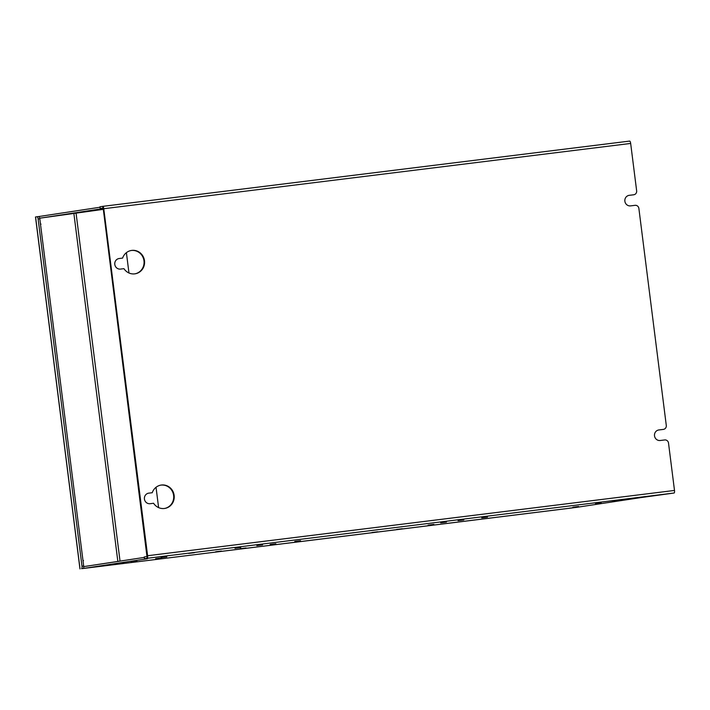 <?xml version="1.0" encoding="UTF-8"?>
<svg xmlns="http://www.w3.org/2000/svg" width="710" height="710" viewBox="0 0 710 710"><rect width="100%" height="100%" fill="white"/><g stroke="black" fill="none" stroke-linecap="round" stroke-linejoin="round"><path stroke-width="1.06" d="M294.792 541.419L300.525 540.701L294.792 541.419M658.623 429.985L658.889 429.949A5.325 5.085 -98.6 0 0 654.522 435.922A5.325 5.085 -98.6 0 0 660.22 440.502L664.702 439.952A3.55 3.39 81.4 0 1 668.509 443.049L674.5 490.441A2.485 0.737 -97.1 0 1 674.083 493.015L640.713 497.612L674.083 493.015L147.192 558.3L144.458 558.717L147.449 558.734L83.008 568.515L576.272 507.401A2.485 0.737 -97.1 0 0 576.272 507.401L576.263 507.401A2.485 0.737 -97.1 0 0 576.272 507.401L640.713 497.612L576.272 507.401L83.008 568.515A2.485 0.737 -97.1 0 1 82.999 568.515A2.485 0.737 -97.1 0 1 82.919 568.515A2.485 0.737 -97.1 0 0 83.008 568.515L147.449 558.734L144.458 558.717L144.237 556.951L146.97 556.542L147.192 558.3L144.458 558.717L144.237 556.951L146.97 556.542L147.192 558.3A2.485 0.737 -97.1 0 0 147.6 555.726L146.97 556.542L103.252 208.802L103.766 208.722L147.6 555.726L674.5 490.441A2.485 0.737 -97.1 0 1 674.083 493.015L147.192 558.3A2.485 0.737 -97.1 0 0 147.6 555.726L674.5 490.441L668.509 443.049A3.55 3.39 81.4 0 0 664.702 439.952L660.22 440.502A5.325 5.085 -98.6 0 1 654.514 435.851A5.325 5.085 -98.6 0 1 658.889 429.949L663.371 429.39A3.55 3.39 81.4 0 0 666.291 425.459L638.876 208.429A3.55 3.39 81.4 0 0 635.068 205.323L630.578 205.882A5.325 5.085 -98.6 0 1 624.871 201.232A5.325 5.085 -98.6 0 1 629.246 195.321L633.728 194.771A3.55 3.39 81.4 0 0 636.648 190.83L630.666 143.438L103.766 208.722L147.6 555.726L147.085 555.806L103.252 208.802L103.766 208.722A2.485 0.737 -97.1 0 0 102.728 206.362L103.252 208.802L102.959 208.128L100.216 208.536L102.95 208.128L102.728 206.362A2.485 0.737 -97.1 0 0 102.728 206.362L629.628 141.086A2.485 0.737 -97.1 0 1 630.666 143.438L103.766 208.722A2.485 0.737 -97.1 0 0 102.737 206.362L629.628 141.086A2.485 0.737 -97.1 0 1 630.666 143.438L636.648 190.83A3.55 3.39 81.4 0 1 633.728 194.771L633.213 194.851A3.55 3.39 81.4 0 0 633.391 194.824M194.46 552.691L188.727 553.409L194.46 552.691M166.806 556.889L161.072 557.607L166.806 556.871M256.842 545.599L262.576 544.881L256.842 545.599M234.983 548.306L240.717 547.587L234.983 548.306M371.96 532.5L377.693 531.781L371.96 532.5M117.665 563.358L123.398 562.639L117.665 563.358M131.119 561.699L136.852 560.98L131.119 561.699M161.383 557.945L155.65 558.663L161.383 557.945M246.068 547.987L240.335 548.706L246.05 547.969M221.405 551.04L215.671 551.759L221.405 551.04M89.487 567.636L95.22 566.917L89.487 567.636M270.128 544.472L275.862 543.753L270.128 544.472M644.494 496.778L650.227 496.059L644.494 496.778M433.872 524.406L428.13 525.116L433.872 524.406M396.624 529.447L402.357 528.728L396.624 529.447M574.905 507.499L569.172 508.218L574.905 507.499M572.881 507.18L578.615 506.461L572.881 507.18M612.34 501.659L618.073 500.941L612.34 501.659M595.521 503.745L601.264 503.026L595.521 503.745M481.735 517.838L487.468 517.12L481.735 517.838M458.074 520.661L463.808 519.951L458.074 520.661M440.697 522.817L446.43 522.098L440.697 522.817M102.728 206.362L99.995 206.779L100.216 208.536L103.207 208.554L39.707 218.201L73.822 213.018L117.842 561.433L120.034 561.148L83.727 566.615L144.29 557.412L83.727 566.615L117.842 561.433L73.822 213.018L76.023 212.734L120.034 561.095L76.023 212.734L103.314 209.352L39.707 218.201L103.207 208.554L100.216 208.536L99.995 206.779L102.728 206.362L629.628 141.086M119.165 258.52L122.608 258.094A11.822 11.298 -98.6 0 1 131.51 250.444A11.822 11.298 -98.6 0 1 142.63 255.618A11.822 11.298 -98.6 0 1 135.06 273.82A11.822 11.298 -98.6 0 1 123.939 268.655L120.505 269.081A5.325 5.085 -98.6 0 1 114.789 264.422A5.325 5.085 -98.6 0 1 119.165 258.52L122.608 258.094A11.822 11.298 -98.6 0 1 131.803 250.399A11.822 11.298 -98.6 0 1 142.63 255.618A11.822 11.298 -98.6 0 1 139.657 271.983A11.822 11.298 -98.6 0 1 123.939 268.655L120.505 269.081A5.325 5.085 -98.6 0 1 114.798 264.493A5.325 5.085 -98.6 0 1 119.165 258.52L118.907 258.564M161.152 485.063A11.822 11.298 -98.6 0 0 152.251 492.713L148.807 493.139A5.325 5.085 -98.6 0 0 144.432 499.05A5.325 5.085 -98.6 0 0 150.138 503.701L153.582 503.275A11.822 11.298 -98.6 0 0 169.291 506.603A11.822 11.298 -98.6 0 0 172.273 490.237A11.822 11.298 -98.6 0 1 164.702 508.449A11.822 11.298 -98.6 0 1 153.582 503.275L150.138 503.701A5.325 5.085 -98.6 0 1 144.441 499.121A5.325 5.085 -98.6 0 1 148.807 493.139L152.251 492.713A11.822 11.298 -98.6 0 1 161.445 485.028A11.822 11.298 -98.6 0 1 172.273 490.237A11.822 11.298 -98.6 0 0 161.152 485.063L160.637 485.143M83.043 561.033A3.55 3.39 -98.6 0 1 83.505 560.598A3.55 3.39 -98.6 0 0 83.043 561.033M658.889 429.949L662.856 429.47A3.55 3.39 81.4 0 0 662.945 429.461A3.55 3.39 81.4 0 1 662.856 429.47L663.371 429.39A3.55 3.39 81.4 0 0 666.291 425.459L638.876 208.429A3.55 3.39 81.4 0 0 635.068 205.323L630.578 205.882A5.325 5.085 -98.6 0 1 624.88 201.294A5.325 5.085 -98.6 0 1 629.246 195.321L633.213 194.851A3.55 3.39 81.4 0 0 633.302 194.833L633.817 194.753M100.057 207.24L38.899 216.523L100.057 207.24M663.459 429.381L662.945 429.461A3.55 3.39 81.4 0 0 663.025 429.443M41.002 224.147A3.55 3.39 -98.6 0 1 40.443 223.827A3.55 3.39 -98.6 0 0 41.002 224.147M160.895 485.108A11.822 11.298 -98.6 0 1 171.749 490.317A11.822 11.298 -98.6 0 1 164.445 508.484M131.252 250.488A11.822 11.298 -98.6 0 1 142.115 255.689A11.822 11.298 -98.6 0 1 134.802 273.856M126.398 252.671L128.963 272.986L126.398 252.671M156.031 487.291L158.605 507.606L156.031 487.291M281.426 543.958A2.361 2.263 -98.6 0 1 281.373 543.975A2.361 2.263 -98.6 0 1 281.311 543.975L81.597 568.666A2.361 0.701 -97.1 0 0 81.987 566.216L83.673 566.003L39.804 218.769L38.118 218.973L81.987 566.216L83.673 566.003L39.804 218.769A2.361 0.701 -97.1 0 0 38.819 216.523L37.142 216.727A2.361 0.701 -97.1 0 0 37.133 216.727L35.58 216.967L80.035 568.905L35.58 216.967L37.133 216.727A2.361 0.701 -97.1 0 1 38.118 218.973A2.361 0.701 -97.1 0 0 37.142 216.727M285.793 543.425L573.298 507.792L285.793 543.425A2.361 2.263 -98.6 0 1 285.411 543.434A2.361 2.263 -98.6 0 0 285.793 543.425L573.298 507.792L285.793 543.425M282.118 543.842A2.361 2.263 -98.6 0 1 281.826 543.904L83.274 568.462A2.361 0.701 -97.1 0 0 83.673 566.003A2.361 0.701 -97.1 0 1 83.274 568.462L81.597 568.666A2.361 0.701 -97.1 0 0 81.987 566.216L38.118 218.973L39.804 218.769A2.361 0.701 -97.1 0 0 38.819 216.523M281.311 543.975L281.826 543.904M572.784 507.863A2.361 2.263 -98.6 0 0 572.846 507.854L573.36 507.783A2.361 2.263 -98.6 0 1 573.298 507.792M629.113 195.339L628.598 195.419M658.756 429.967L658.241 430.047M148.674 493.166L148.159 493.237M119.031 258.538L118.517 258.617M131.51 250.444L130.995 250.523M281.888 543.895L281.373 543.975M35.5 216.985L79.964 568.914"/></g></svg>
